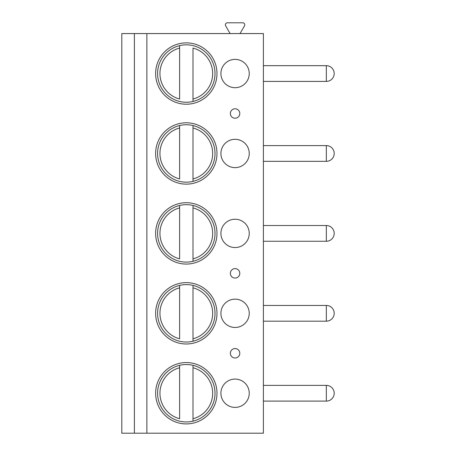 <?xml version="1.0" encoding="UTF-8"?>
<svg xmlns="http://www.w3.org/2000/svg" width="456" height="456" viewBox="0 0 456 456"><rect width="100%" height="100%" fill="white"/><g stroke="black" fill="none" stroke-linecap="round" stroke-linejoin="round"><path stroke-width="0.68" d="M134.389 433.2L121.803 433.2L121.803 33.579L134.389 33.579L134.389 433.2L146.872 433.2L146.872 33.579L134.389 33.579M146.872 33.579L263.397 33.579L263.397 433.2L146.872 433.2M230.109 33.579L225.64 25.844A2.029 2.029 0 0 1 227.396 22.8L242.734 22.8A2.029 2.029 0 0 1 244.496 25.844L240.027 33.579M155.627 73.541A30.677 30.677 0 0 0 186.304 104.219A30.677 30.677 0 0 0 216.988 73.541A30.677 30.677 0 0 0 186.304 42.864A30.677 30.677 0 0 0 155.627 73.541M249.238 73.541A14.159 14.159 0 0 0 235.079 59.383A14.159 14.159 0 0 0 220.921 73.541A14.159 14.159 0 0 0 235.079 87.7A14.159 14.159 0 0 0 249.238 73.541M155.627 153.467A30.677 30.677 0 0 0 186.304 184.144A30.677 30.677 0 0 0 216.988 153.467A30.677 30.677 0 0 0 186.304 122.784A30.677 30.677 0 0 0 155.627 153.467M249.238 153.467A14.159 14.159 0 0 0 235.079 139.308A14.159 14.159 0 0 0 220.921 153.467A14.159 14.159 0 0 0 235.079 167.626A14.159 14.159 0 0 0 249.238 153.467M155.627 233.392A30.677 30.677 0 0 0 186.304 264.07A30.677 30.677 0 0 0 216.988 233.392A30.677 30.677 0 0 0 186.304 202.709A30.677 30.677 0 0 0 155.627 233.392M249.238 233.392A14.159 14.159 0 0 0 235.079 219.228A14.159 14.159 0 0 0 220.921 233.392A14.159 14.159 0 0 0 235.079 247.551A14.159 14.159 0 0 0 249.238 233.392M155.627 313.312A30.677 30.677 0 0 0 186.304 343.995A30.677 30.677 0 0 0 216.988 313.312A30.677 30.677 0 0 0 186.304 282.635A30.677 30.677 0 0 0 155.627 313.312M249.238 313.312A14.159 14.159 0 0 0 235.079 299.153A14.159 14.159 0 0 0 220.921 313.312A14.159 14.159 0 0 0 235.079 327.471A14.159 14.159 0 0 0 249.238 313.312M155.627 393.237A30.677 30.677 0 0 0 186.304 423.915A30.677 30.677 0 0 0 216.988 393.237A30.677 30.677 0 0 0 186.304 362.56A30.677 30.677 0 0 0 155.627 393.237M249.238 393.237A14.159 14.159 0 0 0 235.079 379.078A14.159 14.159 0 0 0 220.921 393.237A14.159 14.159 0 0 0 235.079 407.396A14.159 14.159 0 0 0 249.238 393.237M235.079 108.784A4.72 4.72 0 0 0 230.36 113.504A4.72 4.72 0 0 0 235.079 118.224A4.72 4.72 0 0 0 239.799 113.504A4.72 4.72 0 0 0 235.079 108.784M235.079 268.63A4.72 4.72 0 0 0 230.36 273.349A4.72 4.72 0 0 0 235.079 278.069A4.72 4.72 0 0 0 239.799 273.349A4.72 4.72 0 0 0 235.079 268.63M235.079 348.555A4.72 4.72 0 0 0 230.36 353.275A4.72 4.72 0 0 0 235.079 357.994A4.72 4.72 0 0 0 239.799 353.275A4.72 4.72 0 0 0 235.079 348.555M157.594 73.541A28.711 28.711 0 0 1 186.304 44.831A28.711 28.711 0 0 1 215.021 73.541A28.711 28.711 0 0 1 186.304 102.252A28.711 28.711 0 0 1 157.594 73.541M179.618 45.617L179.618 48.051L179.618 45.617M179.618 99.032L179.618 48.051A26.351 26.351 0 0 0 179.618 99.032M192.996 101.466L192.996 48.051A26.351 26.351 0 0 1 192.996 99.032L192.996 101.466M157.594 153.467A28.711 28.711 0 0 1 186.304 124.75A28.711 28.711 0 0 1 215.021 153.467A28.711 28.711 0 0 1 186.304 182.178A28.711 28.711 0 0 1 157.594 153.467M179.618 125.542L179.618 127.976L179.618 125.542M179.618 178.957L179.618 127.976A26.351 26.351 0 0 0 179.618 178.957M192.996 125.542L192.996 127.976L192.996 125.542M192.996 178.957L192.996 127.976A26.351 26.351 0 0 1 192.996 178.957L192.996 181.391L192.996 178.957M157.594 233.392A28.711 28.711 0 0 1 186.304 204.676A28.711 28.711 0 0 1 215.021 233.392A28.711 28.711 0 0 1 186.304 262.103A28.711 28.711 0 0 1 157.594 233.392M179.618 205.468L179.618 207.902L179.618 205.468M179.618 258.883L179.618 207.902A26.351 26.351 0 0 0 179.618 258.883M192.996 205.468L192.996 207.902L192.996 205.468M192.996 258.883L192.996 207.902A26.351 26.351 0 0 1 192.996 258.883L192.996 261.311L192.996 258.883M157.594 313.312A28.711 28.711 0 0 1 186.304 284.601A28.711 28.711 0 0 1 215.021 313.312A28.711 28.711 0 0 1 186.304 342.028A28.711 28.711 0 0 1 157.594 313.312M179.618 285.388L179.618 287.821L179.618 285.388M179.618 338.802L179.618 287.821A26.351 26.351 0 0 0 179.618 338.802M192.996 285.388L192.996 287.821L192.996 285.388M192.996 338.802L192.996 287.821A26.351 26.351 0 0 1 192.996 338.802L192.996 341.236L192.996 338.802M157.594 393.237A28.711 28.711 0 0 1 186.304 364.526A28.711 28.711 0 0 1 215.021 393.237A28.711 28.711 0 0 1 186.304 421.948A28.711 28.711 0 0 1 157.594 393.237M179.618 365.313L179.618 367.747L179.618 365.313M179.618 418.728L179.618 367.747A26.351 26.351 0 0 0 179.618 418.728M192.996 365.313L192.996 367.747L192.996 365.313M192.996 418.728L192.996 367.747A26.351 26.351 0 0 1 192.996 418.728L192.996 421.162L192.996 418.728M326.331 65.675L326.331 81.407A7.866 7.866 0 0 0 334.197 73.541A7.866 7.866 0 0 0 326.331 65.675L263.397 65.675M326.331 145.601L326.331 161.333A7.866 7.866 0 0 0 334.197 153.467A7.866 7.866 0 0 0 326.331 145.601L263.397 145.601M326.331 225.52L326.331 241.258A7.866 7.866 0 0 0 334.197 233.392A7.866 7.866 0 0 0 326.331 225.52L263.397 225.52M326.331 305.446L326.331 321.178A7.866 7.866 0 0 0 334.197 313.312A7.866 7.866 0 0 0 326.331 305.446L263.397 305.446M326.331 385.371L326.331 401.103A7.866 7.866 0 0 0 334.197 393.237A7.866 7.866 0 0 0 326.331 385.371L263.397 385.371M263.397 81.407L326.331 81.407M263.397 161.333L326.331 161.333M263.397 241.258L326.331 241.258M263.397 321.178L326.331 321.178M263.397 401.103L326.331 401.103"/></g></svg>
